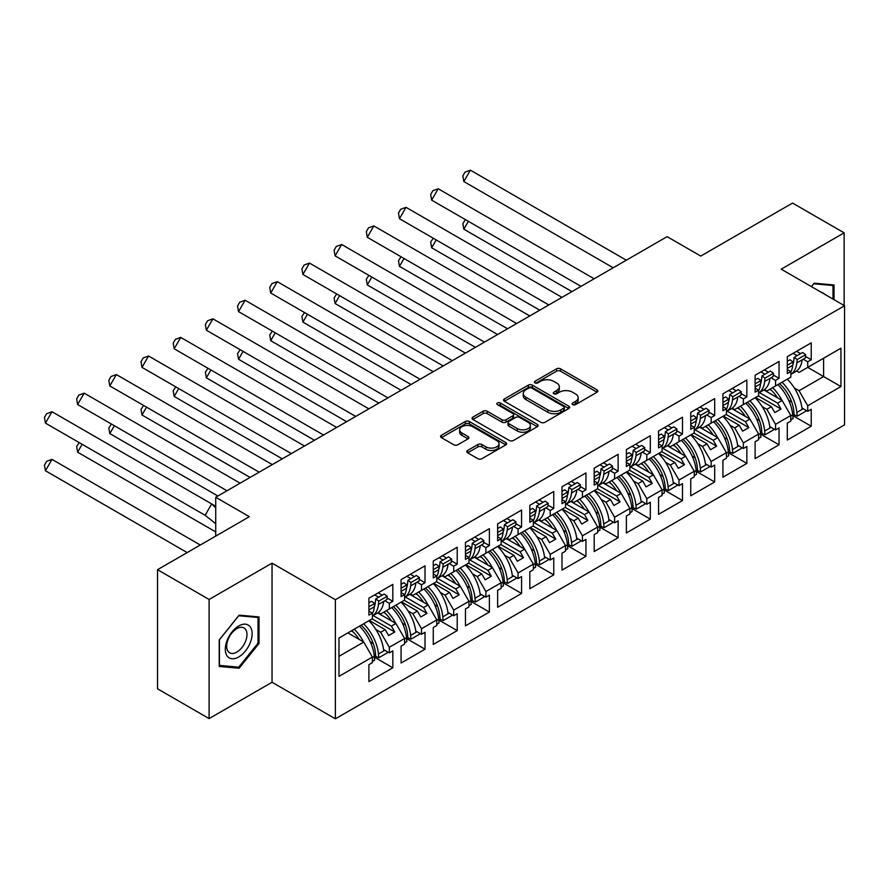 <?xml version="1.0" encoding="UTF-8"?>
<svg xmlns="http://www.w3.org/2000/svg" width="889" height="889" viewBox="0 0 889 889"><rect width="100%" height="100%" fill="white"/><g stroke="black" fill="none" stroke-linecap="round" stroke-linejoin="round"><path stroke-width="1.33" d="M572.694 404.639A2 1.156 0 0 0 575.527 404.639L597.041 392.216A2.867 1.656 0 0 0 597.875 391.049A2.867 1.656 0 0 0 597.041 389.882L560.592 368.835A2.867 1.656 0 0 0 556.536 368.835L535.022 381.259A2 1.156 0 0 0 534.433 382.07A2 1.156 0 0 0 535.022 382.892A2 1.156 0 0 0 537.856 382.892L540.645 381.281A9.168 5.29 0 0 1 553.603 381.281L556.636 383.037A9.168 5.29 0 0 1 559.325 386.782A9.168 5.29 0 0 1 556.636 390.527L553.858 392.127A2 1.156 0 0 0 553.269 392.949A2 1.156 0 0 0 553.858 393.771A2 1.156 0 0 0 556.692 393.771L559.47 392.16A9.168 5.29 0 0 1 572.438 392.16L575.472 393.916A9.168 5.29 0 0 1 578.161 397.65A9.168 5.29 0 0 1 575.472 401.395L572.694 403.006A2 1.156 0 0 0 572.105 403.817A2 1.156 0 0 0 572.694 404.639L572.694 403.006M844.139 305.505L844.139 232.84L792.555 203.07L700.754 256.076L667.117 236.652L215.716 497.273L215.716 536.111M209.104 718.59L272.034 682.263L272.034 563.148L209.104 599.475L209.104 718.59L157.531 688.808L157.531 569.693L249.342 516.687L215.716 497.273M209.104 599.475L157.531 569.693M467.636 450.445A2.867 1.656 0 0 0 466.803 451.612A2.867 1.656 0 0 0 467.636 452.779L477.86 458.691A2.867 1.656 0 0 0 481.916 458.691L505.808 444.889A2.867 1.656 0 0 0 506.652 443.722A2.867 1.656 0 0 0 505.808 442.555L469.359 421.508A2.867 1.656 0 0 0 465.314 421.508L441.411 435.299A2.867 1.656 0 0 0 440.577 436.466A2.867 1.656 0 0 0 441.411 437.644L453.768 444.767A2.867 1.656 0 0 0 457.813 444.767L468.047 438.866A2.867 1.656 0 0 0 468.881 437.699A2.867 1.656 0 0 0 468.047 436.532L461.913 432.987A7.657 4.423 0 0 1 459.669 429.865A7.657 4.423 0 0 1 464.402 425.775A7.657 4.423 0 0 1 472.748 426.742L496.751 440.588A7.657 4.423 0 0 1 498.996 443.722A7.657 4.423 0 0 1 494.262 447.812A7.657 4.423 0 0 1 485.916 446.845L481.916 444.533A2.867 1.656 0 0 0 477.86 444.533L467.636 450.445L467.636 452.779M272.034 563.148L335.375 599.708L844.55 305.738L844.55 424.853L335.375 718.823L335.375 599.708M844.139 232.84L781.209 269.178L844.55 305.738M540.845 422.319A2.867 1.656 0 0 0 544.89 422.319L568.793 408.529A2.867 1.656 0 0 0 569.627 407.362A2.867 1.656 0 0 0 568.793 406.184L532.344 385.148A2.867 1.656 0 0 0 528.288 385.148L504.396 398.939A2.867 1.656 0 0 0 503.552 400.106A2.867 1.656 0 0 0 504.396 401.283L540.845 422.319M498.207 405.073A2 1.156 0 0 1 500.24 405.362L537.267 426.731L513.409 440.5A2.867 1.656 0 0 1 509.353 440.5L472.904 419.464L472.904 417.119A2.867 1.656 0 0 0 472.059 418.286A2.867 1.656 0 0 0 472.904 419.464M472.904 417.119L483.127 411.218A2.867 1.656 0 0 1 487.183 411.218L501.963 419.752A2.867 1.656 0 0 0 506.008 419.752L512.797 415.83A2.867 1.656 0 0 0 513.631 414.663A2.867 1.656 0 0 0 512.797 413.496L497.407 404.606A2 1.156 0 0 1 496.818 403.795A2 1.156 0 0 1 498.051 402.728A2 1.156 0 0 1 500.24 402.973L537.3 424.375A2.867 1.656 0 0 1 538.134 425.542A2.867 1.656 0 0 1 537.3 426.709L537.3 424.375M391.382 607.754L394.794 605.787M373.136 615.566L391.382 626.1L395.927 623.478L377.669 612.932M423.575 589.174L426.976 587.207M405.328 596.986L423.575 607.52L428.109 604.898L409.851 594.352M455.757 570.594L459.157 568.627M437.51 578.406L455.757 588.929L460.291 586.318L442.033 575.772M487.939 552.013L491.339 550.047M469.692 559.814L487.939 570.349L492.484 567.727L474.215 557.192M520.121 533.422L523.532 531.466M501.874 541.234L520.121 551.769L524.666 549.146L506.408 538.612M552.313 514.842L555.714 512.875M534.067 522.654L552.313 533.189L556.847 530.566L538.59 520.032M584.495 496.262L587.896 494.295M566.249 504.074L584.495 514.609L589.029 511.986L570.771 501.44M616.677 477.682L620.077 475.715M598.43 485.494L616.677 496.029L621.222 493.406L602.964 482.86M648.859 459.102L652.27 457.135M630.623 466.914L648.859 477.449L653.404 474.826L635.146 464.28M681.052 440.522L684.452 438.555M662.805 448.334L681.052 458.857L685.586 456.246L667.328 445.7M713.234 421.942L716.634 419.975M694.987 429.743L713.234 440.277L717.767 437.666L699.51 427.12M745.415 403.35L748.816 401.395M727.169 411.163L745.415 421.697L749.96 419.075L731.703 408.54M777.597 384.77L781.009 382.803M759.362 392.582L777.597 403.117L782.142 400.495L763.884 389.96M749.96 419.075L758.617 434.088L743.348 442.9L734.692 427.898L739.226 425.275L723.346 416.096M728.424 452.745L746.86 463.391L746.86 446.478L743.348 448.501L743.348 442.9M746.86 463.391L722.924 477.204L722.924 460.291L726.435 458.268L726.435 452.668L711.167 461.48L702.499 446.478L707.044 443.855L691.153 434.688M696.243 471.326L714.678 481.971L714.678 465.058L711.167 467.081L711.167 461.48M714.678 481.971L690.742 495.784L690.742 478.871L694.253 476.848L694.253 471.248L678.985 480.06L670.317 465.058L674.862 462.436L658.971 453.268M664.061 489.906L682.496 500.551L682.496 483.638L678.985 485.661L678.985 480.06M682.496 500.551L658.56 514.364L658.56 497.451L662.072 495.429L662.072 489.828L646.803 498.651L638.135 483.638L642.669 481.016L626.789 471.848M631.868 508.486L650.304 519.132L650.304 502.218L646.803 504.241L646.803 498.651M650.304 519.132L626.378 532.956L626.378 516.042L629.879 514.009L629.879 508.419L614.61 517.231L605.954 502.218L610.487 499.596L594.608 490.428M599.686 527.077L618.122 537.712L618.122 520.798L614.61 522.832L614.61 517.231M618.122 537.712L594.185 551.536L594.185 534.622L597.697 532.589L597.697 526.999L582.428 535.811L573.761 520.798L578.306 518.176L562.415 509.008M567.504 545.657L585.94 556.303L585.94 539.379L582.428 541.412L582.428 535.811M585.94 556.303L562.004 570.116L562.004 553.202L565.515 551.18L565.515 545.579L550.247 554.392L541.579 539.379L546.124 536.767L530.233 527.588M535.311 564.237L553.758 574.883L553.758 557.97L550.247 559.992L550.247 554.392M553.758 574.883L529.822 588.696L529.822 571.783L533.333 569.76L533.333 564.159L518.065 572.972L509.397 557.97L513.931 555.347L498.051 546.168M503.13 582.817L521.565 593.463L521.565 576.55L518.065 578.572L518.065 572.972M521.565 593.463L497.64 607.276L497.64 590.363L501.14 588.34L501.14 582.74L485.872 591.552L477.215 576.55L481.749 573.927L465.869 564.748M470.948 601.397L489.383 612.043L489.383 595.13L485.872 597.152L485.872 591.552M489.383 612.043L465.447 625.856L465.447 608.943L468.959 606.92L468.959 601.32L453.69 610.132L445.022 595.13L449.567 592.507L433.676 583.34M438.766 619.977L457.202 630.623L457.202 613.71L453.69 615.733L453.69 610.132M457.202 630.623L433.265 644.436L433.265 627.523L436.777 625.5L436.777 619.9L421.508 628.723L412.84 613.71L417.386 611.087L401.495 601.92M406.573 638.558L425.02 649.203L425.02 632.29L421.508 634.313L421.508 628.723M425.02 649.203L401.083 663.027L401.083 646.114L404.595 644.081L404.595 638.48L389.326 647.303L380.659 632.29L385.193 629.668L369.313 620.5M374.391 657.149L392.827 667.783L392.827 650.87L389.326 652.893L389.326 647.303M392.827 667.783L368.902 681.607L368.902 664.694L372.402 662.661L372.402 657.071L338.987 676.362L338.987 638.013L372.402 618.711L372.402 613.11L368.902 615.144L368.902 598.219L392.827 584.406L392.827 601.32L389.326 603.342L389.326 608.943L404.595 600.131L404.595 594.53L401.083 596.552L401.083 579.639L425.02 565.826L425.02 582.74L421.508 584.762L421.508 590.363L436.777 581.55L436.777 575.95L433.265 577.972L433.265 561.059L457.202 547.246L457.202 564.159L453.69 566.182L453.69 571.783L468.959 562.97L468.959 557.37L465.447 559.392L465.447 542.479L489.383 528.666L489.383 545.579L485.872 547.602L485.872 553.202L501.14 544.39L501.14 538.79L497.64 540.812L497.64 523.899L521.565 510.086L521.565 526.999L518.065 529.022L518.065 534.622L533.333 525.799L533.333 520.209L529.822 522.232L529.822 505.319L553.758 491.495L553.758 508.408L550.247 510.442L550.247 516.031L565.515 507.219L565.515 501.618L562.004 503.652L562.004 486.739L585.94 472.915L585.94 489.828L582.428 491.861L582.428 497.451L597.697 488.639L597.697 483.038L594.185 485.072L594.185 468.147L618.122 454.335L618.122 471.248L614.61 473.27L614.61 478.871L629.879 470.059L629.879 464.458L626.378 466.481L626.378 449.567L650.304 435.754L650.304 452.668L646.803 454.69L646.803 460.291L662.072 451.479L662.072 445.878L658.56 447.9L658.56 430.987L682.496 417.174L682.496 434.088L678.985 436.11L678.985 441.711L694.253 432.899L694.253 427.298L690.742 429.32L690.742 412.407L714.678 398.594L714.678 415.507L711.167 417.53L711.167 423.131L726.435 414.318L726.435 408.718L722.924 410.74L722.924 393.827L746.86 380.014L746.86 396.927L743.348 398.95L743.348 404.551L758.617 395.727L758.617 390.138L755.117 392.16L755.117 375.247L779.042 361.423L779.042 378.336L775.541 380.37L775.541 385.959L790.81 377.147L790.81 371.558L787.298 373.58L787.298 356.667L811.235 342.843L811.235 359.756L807.723 361.79L807.723 367.379L840.938 348.21L840.938 386.559L807.723 405.74L799.055 390.727L823.614 376.558L823.614 358.211L840.938 348.21M792.799 415.585L811.235 426.231L811.235 409.307L807.723 411.34L807.723 405.74M811.235 426.231L787.298 440.044L787.298 423.131L790.81 421.108L790.81 415.507L775.541 424.32L766.874 409.307L771.408 406.695L755.528 397.516M760.606 434.165L779.042 444.811L779.042 427.898L775.541 429.92L775.541 424.32M779.042 444.811L755.117 458.624L755.117 441.711L758.617 439.688L758.617 434.088M389.326 608.943L380.659 613.943L378.225 612.543M375.936 629.568L380.659 632.29M385.193 629.668L388.604 635.568L394.794 631.99L391.382 626.1M395.927 623.478L404.595 638.48M421.508 590.363L412.84 595.363L410.418 593.963M408.118 610.987L412.84 613.71M417.386 611.087L420.786 616.988L426.976 613.41L423.575 607.52M428.109 604.898L436.777 619.9M453.69 571.783L445.022 576.783L442.6 575.383M440.299 592.396L445.022 595.13M449.567 592.507L452.968 598.408L459.157 594.83L455.757 588.929M460.291 586.318L468.959 601.32M485.872 553.202L477.215 558.203L474.782 556.803M472.492 573.816L477.215 576.55M481.749 573.927L485.15 579.817L491.339 576.25L487.939 570.349M492.484 567.727L501.14 582.74M518.065 534.622L509.397 539.623L506.963 538.223M504.674 555.236L509.397 557.97M513.931 555.347L517.342 561.237L523.532 557.67L520.121 551.769M524.666 549.146L533.333 564.159M550.247 516.031L541.579 521.043L539.156 519.643M536.856 536.656L541.579 539.379M546.124 536.767L549.524 542.657L555.714 539.09L552.313 533.189M556.847 530.566L565.515 545.579M582.428 497.451L573.761 502.463L571.338 501.052M569.038 518.076L573.761 520.798M578.306 518.176L581.706 524.077L587.896 520.498L584.495 514.609M589.029 511.986L597.697 526.999M614.61 478.871L605.954 483.872L603.52 482.471M601.231 499.496L605.954 502.218M610.487 499.596L613.888 505.497L620.077 501.918L616.677 496.029M621.222 493.406L629.879 508.419M646.803 460.291L638.135 465.291L635.702 463.891M633.413 480.916L638.135 483.638M642.669 481.016L646.081 486.916L652.27 483.338L648.859 477.449M653.404 474.826L662.072 489.828M678.985 441.711L670.317 446.711L667.895 445.311M665.594 462.336L670.317 465.058M674.862 462.436L678.263 468.336L684.452 464.758L681.052 458.857M685.586 456.246L694.253 471.248M711.167 423.131L702.499 428.131L700.076 426.731M697.787 443.744L702.499 446.478M707.044 443.855L710.444 449.745L716.634 446.178L713.234 440.277M717.767 437.666L726.435 452.668M743.348 404.551L734.692 409.551L732.258 408.151M729.969 425.164L734.692 427.898M739.226 425.275L742.637 431.165L748.816 427.598L745.415 421.697M775.541 385.959L766.874 390.971L764.44 389.571M762.151 406.584L766.874 409.307M771.408 406.695L774.819 412.585L781.009 409.018L777.597 403.117M782.142 400.495L790.81 415.507M840.938 386.559L807.723 367.379L799.055 372.391L796.633 370.98M794.333 388.004L799.055 390.727M272.034 682.263L335.375 718.823M338.987 656.349L363.734 642.058L347.855 632.89M363.734 642.058L372.402 657.071M787.298 368.402L787.465 368.313A32.093 18.536 -120 0 1 787.298 369.535L790.81 371.558M796.577 351.299L800.6 353.622M805.478 356.433L811.235 359.756M793.077 353.333L797.1 355.644M803.245 359.2L807.723 361.79M769.663 389.36L771.774 390.582M788.71 400.361L791.721 402.106M801.956 408.007L807.723 411.34M755.117 386.993L755.272 386.893A32.093 18.536 -120 0 1 755.117 388.115L758.617 390.138M764.396 369.88L768.418 372.202M773.286 375.014L779.042 378.336M760.895 371.913L764.907 374.236M771.063 377.781L775.541 380.37M737.47 407.94L739.581 409.162M756.517 418.941L759.539 420.686M769.763 426.587L775.541 429.92M368.902 609.965L369.057 609.876A32.093 18.536 -120 0 1 368.902 611.087L372.402 613.11M378.181 592.863L382.203 595.186M387.071 597.997L392.827 601.32M374.669 594.885L378.692 597.208M384.848 600.764L389.326 603.342M351.255 630.923L353.366 632.146M370.302 641.914L373.324 643.658M383.548 649.57L389.326 652.893M401.083 591.385L401.25 591.296A32.093 18.536 -120 0 1 401.083 592.507L404.595 594.53M410.362 574.283L414.385 576.605M419.252 579.417L425.02 582.74M406.862 576.305L410.885 578.628M417.03 582.184L421.508 584.762M383.437 612.343L385.548 613.554M402.495 623.333L405.506 625.078M415.741 630.979L421.508 634.313M433.265 572.805L433.432 572.705A32.093 18.536 -120 0 1 433.276 573.927L436.777 575.95M442.555 555.703L446.567 558.025M451.445 560.837L457.202 564.159M439.044 557.725L443.066 560.048M449.212 563.593L453.69 566.182M415.63 593.763L417.741 594.974M434.677 604.753L437.699 606.498M447.923 612.399L453.69 615.733M465.447 554.225L465.614 554.125A32.093 18.536 -120 0 1 465.458 555.347L468.959 557.37M474.737 537.123L478.76 539.445M483.627 542.257L489.383 545.579M471.226 539.145L475.248 541.468M481.394 545.013L485.872 547.602M447.812 575.172L449.923 576.394M466.858 586.173L469.881 587.918M480.104 593.819L485.872 597.152M497.64 535.645L497.796 535.545A32.093 18.536 -120 0 1 497.64 536.767L501.14 538.79M506.919 518.543L510.942 520.854M515.809 523.665L521.565 526.999M503.407 520.565L507.43 522.888M513.586 526.432L518.065 529.022M479.993 556.592L482.105 557.814M499.04 567.593L502.063 569.338M512.286 575.239L518.065 578.572M529.822 517.065L529.988 516.965A32.093 18.536 -120 0 1 529.822 518.187L533.333 520.209M539.101 499.951L543.123 502.274M547.991 505.085L553.758 508.408M535.6 501.985L539.623 504.307M545.768 507.852L550.247 510.442M512.186 538.012L514.298 539.234M531.233 549.013L534.245 550.758M544.479 556.658L550.247 559.992M562.004 498.473L562.17 498.385A32.093 18.536 -120 0 1 562.015 499.607L565.515 501.618M571.294 481.371L575.305 483.694M580.184 486.505L585.94 489.828M567.782 483.394L571.805 485.716M577.95 489.272L582.428 491.861M544.368 519.432L546.479 520.654M563.415 530.433L566.437 532.178M576.661 538.078L582.428 541.412M594.185 479.893L594.352 479.804A32.093 18.536 -120 0 1 594.196 481.016L597.697 483.038M603.475 462.791L607.498 465.114M612.365 467.925L618.122 471.248M599.964 464.814L603.987 467.136M610.132 470.692L614.61 473.27M576.55 500.851L578.661 502.074M595.597 511.842L598.619 513.586M608.843 519.498L614.61 522.832M626.378 461.313L626.534 461.224A32.093 18.536 -120 0 1 626.378 462.436L629.879 464.458M635.657 444.211L639.68 446.534M644.547 449.345L650.304 452.668M632.157 446.234L636.168 448.556M642.325 452.112L646.803 454.69M608.732 482.271L610.843 483.483M627.778 493.262L630.801 495.006M641.025 500.907L646.803 504.241M658.56 442.733L658.727 442.633A32.093 18.536 -120 0 1 658.56 443.855L662.072 445.878M667.839 425.631L671.862 427.953M676.74 430.765L682.496 434.088M664.339 427.653L668.361 429.976M674.507 433.521L678.985 436.11M640.925 463.691L643.036 464.903M659.971 474.682L662.983 476.426M673.217 482.327L678.985 485.661M690.742 424.153L690.909 424.053A32.093 18.536 -120 0 1 690.753 425.275L694.253 427.298M700.032 407.051L704.055 409.373M708.922 412.185L714.678 415.507M696.52 409.073L700.543 411.396M706.688 414.941L711.167 417.53M673.106 445.1L675.218 446.322M692.153 456.101L695.176 457.846M705.399 463.747L711.167 467.081M722.924 405.573L723.09 405.473A32.093 18.536 -120 0 1 722.935 406.695L726.435 408.718M732.214 388.471L736.236 390.782M741.104 393.605L746.86 396.927M728.702 390.493L732.725 392.816M738.881 396.361L743.348 398.95M705.288 426.52L707.4 427.742M724.335 437.521L727.358 439.266M737.581 445.167L743.348 448.501M758.306 395.916L781.009 409.018M726.124 414.496L748.816 427.598M693.942 433.076L716.634 446.178M661.76 451.656L684.452 464.758M629.568 470.237L652.27 483.338M597.386 488.817L620.077 501.918M565.204 507.397L587.896 520.498M533.022 525.988L555.714 539.09M500.829 544.568L523.532 557.67M468.647 563.148L491.339 576.25M436.466 581.728L459.157 594.83M404.284 600.308L426.976 613.41M372.091 618.888L394.794 631.99M834.026 299.671L834.026 284.969L814.124 283.191L811.379 286.591M259.032 643.48L259.032 616.933L239.13 615.155L219.216 639.924L219.216 666.472L239.13 668.25L259.032 643.48L258.01 642.88M573.494 404.928L575.472 403.773A9.168 5.29 0 0 0 578.161 400.039L578.161 397.65M559.325 386.782L559.325 389.16A9.168 5.29 0 0 1 556.636 392.905L554.658 394.049M597.041 389.882L597.041 392.216L560.592 371.213A2.867 1.656 0 0 0 556.536 371.213L535.823 383.181M568.749 408.551L532.344 387.526A2.867 1.656 0 0 0 528.288 387.526L504.43 401.306M563.726 408.173A2 1.156 0 0 0 564.315 407.362A2 1.156 0 0 0 563.726 406.54L531.733 388.071A2 1.156 0 0 0 528.899 388.071L525.955 389.76A9.168 5.29 0 0 0 523.277 393.505A9.168 5.29 0 0 0 525.955 397.25L547.835 409.873A9.168 5.29 0 0 0 560.792 409.873L563.726 408.173L563.726 410.562A2 1.156 0 0 0 564.315 409.74L564.315 407.362M523.277 393.505L523.277 395.883A9.168 5.29 0 0 0 525.955 399.628L525.955 397.25M563.726 410.562L560.792 412.252A9.168 5.29 0 0 1 547.835 412.252L525.955 399.628M472.937 419.486L483.127 413.596L483.127 411.218M513.631 414.663L513.631 417.052A2.867 1.656 0 0 1 512.797 418.219L506.008 422.131A2.867 1.656 0 0 1 501.963 422.131L487.183 413.596A2.867 1.656 0 0 0 483.127 413.596M517.298 428.609A7.657 4.423 0 0 0 525.655 429.565A7.657 4.423 0 0 0 530.377 425.475A7.657 4.423 0 0 0 528.133 422.353L519.687 417.474A2.867 1.656 0 0 0 515.631 417.474L508.852 421.386A2.867 1.656 0 0 0 508.008 422.553A2.867 1.656 0 0 0 508.852 423.731L517.298 428.609L517.298 430.987A7.657 4.423 0 0 0 525.655 431.954A7.657 4.423 0 0 0 530.377 427.865L530.377 425.475M508.008 422.553L508.008 424.942A2.867 1.656 0 0 0 508.852 426.109L508.852 423.731M517.298 430.987L508.852 426.109M498.996 443.722L498.996 446.1A7.657 4.423 0 0 1 494.262 450.19A7.657 4.423 0 0 1 485.916 449.234L481.916 446.923A2.867 1.656 0 0 0 477.86 446.923L467.681 452.801M459.669 429.865L459.669 432.243A7.657 4.423 0 0 0 461.913 435.377L461.913 432.987M468.003 438.888L461.913 435.377M505.808 442.555L505.808 444.889L469.359 423.886A2.867 1.656 0 0 0 465.314 423.886L441.455 437.666M237.019 667.028L239.13 668.25M782.02 382.226A32.093 18.536 -120 0 1 796.844 412.44L797.2 416.196L794.121 414.83L793.777 411.074A27.726 16.002 -120 0 0 779.564 383.637M777.575 397.861A27.726 16.002 -120 0 0 770.174 389.06M468.37 221.328L463.836 229.184L571.949 291.603M465.436 219.627L462.847 223.572L463.836 229.184M787.287 379.181A32.093 18.536 60 0 1 802.111 409.407L803.245 408.751M772.641 387.637A32.093 18.536 60 0 1 781.987 400.406M790.81 415.93L792.721 414.83A32.093 18.536 -120 0 0 777.897 384.604M792.721 414.83L793.077 418.575L790.81 419.886M797.2 416.196L805.656 411.318L805.545 410.073M796.844 362.89A32.093 18.536 60 0 1 790.81 374.413L795.611 371.658A32.093 18.536 -120 0 0 802.111 359.856L796.844 362.89L797.2 359.545L794.121 357.367L793.777 360.712A27.726 16.002 60 0 1 792.721 365.257A32.093 18.536 60 0 1 790.81 372.113M613.21 267.778L463.836 181.545L470.403 170.177L626.334 260.199M470.403 170.177L465.036 172.133L462.847 175.922L463.836 181.545M787.465 368.313L792.721 365.279L793.077 361.923L789.999 359.745L787.298 361.301M793.077 361.923L787.298 365.257M802.111 359.856L805.312 358.011L805.656 354.667L797.2 359.545M805.656 354.667L802.589 352.477L794.121 357.367M824.703 294.281A18.969 10.946 120 0 0 821.38 292.37M811.424 286.614L813.702 283.769L832.993 285.502L832.993 299.071M831.715 284.758L832.993 285.502M250.331 642.503A18.969 10.946 120 0 0 245.42 624.178A18.969 10.946 120 0 0 227.106 640.424A18.969 10.946 120 0 0 232.007 658.749A18.969 10.946 120 0 0 250.331 642.503M245.631 641.158A14.357 8.29 120 0 0 244.008 627.945A14.357 8.29 120 0 0 228.04 639.591A14.357 8.29 120 0 0 229.651 652.815A14.357 8.29 120 0 0 245.631 641.158M219.427 665.461L219.427 639.736L238.719 615.744L258.01 617.466L258.01 643.192L238.719 667.183L219.216 665.339M256.732 616.733L258.01 617.466M749.838 400.806A32.093 18.536 -120 0 1 764.662 431.021L765.018 434.777L761.94 433.41L761.595 429.654A27.726 16.002 -120 0 0 747.382 402.228M745.393 416.441A27.726 16.002 -120 0 0 737.992 407.64M436.188 239.908L431.654 247.775L539.756 310.183M433.254 238.219L430.665 242.152L431.654 247.775M755.105 397.761A32.093 18.536 60 0 1 769.93 427.987L771.063 427.331M740.448 406.217A32.093 18.536 60 0 1 749.794 418.986M758.617 434.51L760.539 433.41A32.093 18.536 -120 0 0 745.715 403.184M760.539 433.41L760.895 437.166L758.617 438.466M765.018 434.777L773.474 429.898L773.363 428.665M717.656 419.386A32.093 18.536 -120 0 1 732.48 449.612L732.836 453.357L729.758 451.99L729.402 448.234A27.726 16.002 -120 0 0 715.189 420.808M713.211 435.032A27.726 16.002 -120 0 0 705.81 426.22M404.006 258.488L399.461 266.356L507.575 328.774M401.072 256.799L398.483 260.733L399.461 266.356M722.913 416.352A32.093 18.536 60 0 1 737.737 446.567L738.881 445.911M708.266 424.809A32.093 18.536 60 0 1 717.612 437.566M726.435 453.101L728.358 451.99A32.093 18.536 -120 0 0 713.534 421.764M728.358 451.99L728.702 455.746L726.435 457.057M732.836 453.357L741.293 448.478L741.17 447.245M685.475 437.966A32.093 18.536 -120 0 1 700.299 468.192L700.643 471.937L697.576 470.57L697.22 466.825A27.726 16.002 -120 0 0 683.008 439.388M681.03 453.612A27.726 16.002 -120 0 0 673.618 444.811M371.824 277.068L367.279 284.936L475.393 347.355M368.879 275.379L366.301 279.313L367.279 284.936M690.731 434.932A32.093 18.536 60 0 1 705.555 465.147L706.688 464.491M676.085 443.389A32.093 18.536 60 0 1 685.43 456.146M694.253 471.681L696.165 470.57A32.093 18.536 -120 0 0 681.341 440.344M696.165 470.57L696.52 474.326L694.253 475.637M700.643 471.937L709.111 467.058L708.989 465.825M653.282 456.546A32.093 18.536 -120 0 1 668.106 486.772L668.461 490.528L665.383 489.15L665.039 485.405A27.726 16.002 -120 0 0 650.826 457.968M648.837 472.192A27.726 16.002 -120 0 0 641.436 463.391M339.631 295.648L335.097 303.516L443.211 365.935M336.698 293.959L334.108 297.893L335.097 303.516M658.549 453.512A32.093 18.536 60 0 1 673.373 483.738L674.507 483.083M643.903 461.969A32.093 18.536 60 0 1 653.248 474.737M662.072 490.261L663.983 489.15A32.093 18.536 -120 0 0 649.159 458.935M663.983 489.15L664.339 492.906L662.072 494.217M668.461 490.528L676.918 485.638L676.807 484.405M621.1 475.126A32.093 18.536 -120 0 1 635.924 505.352L636.28 509.108L633.201 507.741L632.857 503.985A27.726 16.002 -120 0 0 618.644 476.548M616.655 490.772A27.726 16.002 -120 0 0 609.254 481.971M307.45 314.239L302.916 322.096L411.018 384.515M304.516 312.539L301.927 316.473L302.916 322.096M626.356 472.092A32.093 18.536 60 0 1 641.191 502.318L642.325 501.663M611.71 480.549A32.093 18.536 60 0 1 621.055 493.317M629.879 508.841L631.801 507.73A32.093 18.536 -120 0 0 616.977 477.515M631.801 507.73L632.157 511.486L629.879 512.797M636.28 509.108L644.736 504.219L644.625 502.985M764.662 381.47A32.093 18.536 60 0 1 758.617 392.994L763.429 390.238A32.093 18.536 -120 0 0 769.93 378.436L764.662 381.47L765.018 378.125L761.94 375.947L761.595 379.292A27.726 16.002 60 0 1 760.539 383.837M581.028 286.369L431.654 200.125L438.21 188.757L594.152 278.779M438.21 188.757L432.854 190.713L430.665 194.502L431.654 200.125M755.117 379.892L757.817 378.325L760.895 380.514L760.539 383.859A32.093 18.536 60 0 1 758.617 390.693M760.895 380.514L755.117 383.848M769.93 378.436L773.119 376.592L773.474 373.247L765.018 378.125M773.474 373.247L770.396 371.057L761.94 375.947M726.435 411.585L731.236 408.818A32.093 18.536 -120 0 0 737.737 397.016L732.48 400.05L732.836 396.705L729.758 394.527L729.402 397.872A27.726 16.002 60 0 1 728.358 402.417A32.093 18.536 60 0 1 726.435 409.273M548.835 304.949L399.461 218.705L406.029 207.337L561.97 297.371M406.029 207.337L400.672 209.293L398.483 213.082L399.461 218.705M732.48 400.05A32.093 18.536 60 0 1 726.435 411.574M723.09 405.473L728.358 402.439L728.702 399.094L725.635 396.905L722.924 398.472M728.702 399.094L722.924 402.428M737.737 397.016L740.937 395.172L741.293 391.827L732.836 396.705M741.293 391.827L738.214 389.638L729.758 394.527M700.299 418.641A32.093 18.536 60 0 1 694.253 430.154L699.054 427.398A32.093 18.536 -120 0 0 705.555 415.596L700.299 418.641L700.643 415.285L697.576 413.107L697.22 416.452A27.726 16.002 60 0 1 696.176 420.997M516.653 323.529L367.279 237.285L373.847 225.917L529.788 315.951M373.847 225.917L368.491 227.873L366.301 231.662L367.279 237.285M690.742 417.052L693.442 415.485L696.52 417.674L696.165 421.019A32.093 18.536 60 0 1 694.253 427.853M696.52 417.674L690.742 421.008M705.555 415.596L708.755 413.752L709.111 410.407L700.643 415.285M709.111 410.407L706.033 408.229L697.576 413.107M662.072 448.756L666.872 445.978A32.093 18.536 -120 0 0 673.373 434.176L668.106 437.221L668.461 433.876L665.383 431.687L665.039 435.032A27.726 16.002 60 0 1 663.983 439.577M484.472 342.109L335.097 255.865L341.665 244.497L497.596 334.531M341.665 244.497L336.298 246.453L334.108 250.254L335.097 255.865M658.56 435.632L661.26 434.076L664.339 436.255L663.983 439.599A32.093 18.536 60 0 1 662.072 446.434M668.106 437.221A32.093 18.536 60 0 1 662.072 448.734M664.339 436.255L658.56 439.588M673.373 434.176L676.573 432.332L676.918 428.987L668.461 433.876M676.918 428.987L673.851 426.809L665.383 431.687M635.924 455.801A32.093 18.536 60 0 1 629.879 467.325L634.69 464.558A32.093 18.536 -120 0 0 641.191 452.768L635.924 455.801L636.28 452.457L633.201 450.267L632.857 453.623A27.726 16.002 60 0 1 631.801 458.168A32.093 18.536 60 0 1 629.879 465.014M452.29 360.69L302.916 274.457L309.472 263.077L465.414 353.111M309.472 263.077L304.116 265.044L301.927 268.834L302.916 274.457M626.534 461.224L631.801 458.179L632.157 454.835L629.079 452.657L626.378 454.212M632.157 454.835L626.378 458.168M641.191 452.768L644.381 450.912L644.736 447.567L636.28 452.457M644.736 447.567L641.658 445.389L633.201 450.267M588.918 493.706A32.093 18.536 -120 0 1 603.742 523.932L604.098 527.688L601.02 526.321L600.664 522.565A27.726 16.002 -120 0 0 586.451 495.129M584.473 509.353A27.726 16.002 -120 0 0 577.072 500.551M275.268 332.819L270.723 340.676L378.836 403.095M272.334 331.119L269.745 335.053L270.723 340.676M594.174 490.672A32.093 18.536 60 0 1 608.998 520.898L610.132 520.243M579.528 499.129A32.093 18.536 60 0 1 588.874 511.897M597.697 527.421L599.619 526.321A32.093 18.536 -120 0 0 584.784 496.095M599.619 526.321L599.964 530.066L597.697 531.378M604.098 527.688L612.554 522.799L612.432 521.565M603.742 474.382A32.093 18.536 60 0 1 597.697 485.905L602.498 483.138A32.093 18.536 -120 0 0 608.998 471.348L603.742 474.382L604.098 471.037L601.02 468.859L600.664 472.203A27.726 16.002 60 0 1 599.619 476.748M420.097 379.27L270.723 293.037L277.29 281.657L433.232 371.691M277.29 281.657L271.934 283.624L269.745 287.414L270.723 293.037M594.185 472.792L596.897 471.237L599.964 473.415L599.619 476.76A32.093 18.536 60 0 1 597.697 483.594M599.964 473.415L594.185 476.748M608.998 471.348L612.199 469.503L612.554 466.147L604.098 471.037M612.554 466.147L609.476 463.969L601.02 468.859M556.736 512.297A32.093 18.536 -120 0 1 571.56 542.512L571.905 546.268L568.838 544.901L568.482 541.145A27.726 16.002 -120 0 0 554.269 513.709M552.291 527.933A27.726 16.002 -120 0 0 544.879 519.132M243.086 351.399L238.541 359.256L346.654 421.675M240.141 349.699L237.563 353.644L238.541 359.256M561.992 509.253A32.093 18.536 60 0 1 576.817 539.479L577.95 538.823M547.346 517.709A32.093 18.536 60 0 1 556.692 530.477M565.515 546.002L567.426 544.901A32.093 18.536 -120 0 0 552.602 514.675M567.426 544.901L567.782 548.646L565.515 549.958M571.905 546.268L580.373 541.39L580.25 540.145M571.56 492.962A32.093 18.536 60 0 1 565.515 504.485L570.316 501.729A32.093 18.536 -120 0 0 576.817 489.928L571.56 492.962L571.905 489.617L568.838 487.439L568.482 490.784A27.726 16.002 60 0 1 567.438 495.329M387.915 397.85L238.541 311.617L245.108 300.249L401.05 390.271M245.108 300.249L239.741 302.204L237.563 305.994L238.541 311.617M562.004 491.373L564.704 489.817L567.782 491.995L567.426 495.351A32.093 18.536 60 0 1 565.515 502.185M567.782 491.995L562.004 495.329M576.817 489.928L580.017 488.083L580.373 484.727L571.905 489.617M580.373 484.727L577.294 482.549L568.838 487.439M524.543 530.877A32.093 18.536 -120 0 1 539.367 561.092L539.723 564.848L536.645 563.482L536.3 559.726A27.726 16.002 -120 0 0 522.087 532.289M520.098 546.513A27.726 16.002 -120 0 0 512.697 537.712M210.893 369.98L206.359 377.847L314.473 440.255M207.959 368.279L205.37 372.224L206.359 377.847M529.811 527.833A32.093 18.536 60 0 1 544.635 558.059L545.768 557.403M515.164 536.289A32.093 18.536 60 0 1 524.51 549.058M533.333 564.582L535.245 563.482A32.093 18.536 -120 0 0 520.421 533.256M535.245 563.482L535.6 567.238L533.333 568.538M539.723 564.848L548.18 559.97L548.068 558.737M539.367 511.542A32.093 18.536 60 0 1 533.333 523.065L538.134 520.309A32.093 18.536 -120 0 0 544.635 508.508L539.367 511.542L539.723 508.197L536.645 506.019L536.3 509.364A27.726 16.002 60 0 1 535.245 513.909M355.733 416.441L206.359 330.197L212.927 318.829L368.857 408.851M212.927 318.829L207.559 320.785L205.37 324.574L206.359 330.197M529.822 509.964L532.522 508.397L535.6 510.575L535.245 513.931A32.093 18.536 60 0 1 533.333 520.765M535.6 510.575L529.822 513.92M544.635 508.508L547.835 506.663L548.18 503.318L539.723 508.197M548.18 503.318L545.113 501.129L536.645 506.019M492.362 549.458A32.093 18.536 -120 0 1 507.186 579.684L507.541 583.428L504.463 582.062L504.107 578.306A27.726 16.002 -120 0 0 489.906 550.88M487.917 565.104A27.726 16.002 -120 0 0 480.516 556.292M178.711 388.56L174.177 396.427L282.28 458.835M175.778 386.871L173.188 390.804L174.177 396.427M497.618 546.413A32.093 18.536 60 0 1 512.453 576.639L513.586 575.983M482.971 554.88A32.093 18.536 60 0 1 492.317 567.638M501.14 583.173L503.063 582.062A32.093 18.536 -120 0 0 488.239 551.836M503.063 582.062L503.418 585.818L501.14 587.129M507.541 583.428L515.998 578.55L515.887 577.317M501.14 541.657L505.952 538.89A32.093 18.536 -120 0 0 512.453 527.088L507.186 530.122L507.541 526.777L504.463 524.599L504.107 527.944A27.726 16.002 60 0 1 503.063 532.489A32.093 18.536 60 0 1 501.14 539.345M323.54 435.021L174.177 348.777L180.734 337.409L336.675 427.442M180.734 337.409L175.377 339.365L173.188 343.154L174.177 348.777M507.186 530.122A32.093 18.536 60 0 1 501.14 541.645M497.796 535.545L503.063 532.511L503.418 529.166L500.34 526.977L497.64 528.544M503.418 529.166L497.64 532.5M512.453 527.088L515.642 525.243L515.998 521.899L507.541 526.777M515.998 521.899L512.92 519.709L504.463 524.599M460.18 568.038A32.093 18.536 -120 0 1 475.004 598.264L475.359 602.009L472.281 600.642L471.926 596.897A27.726 16.002 -120 0 0 457.713 569.46M455.735 583.684A27.726 16.002 -120 0 0 448.334 574.872M146.529 407.14L141.984 415.007L250.098 477.426M143.596 405.451L141.007 409.385L141.984 415.007M465.436 565.004A32.093 18.536 60 0 1 480.26 595.219L481.394 594.563M450.79 573.461A32.093 18.536 60 0 1 460.135 586.218M468.959 601.753L470.881 600.642A32.093 18.536 -120 0 0 456.046 570.416M470.881 600.642L471.226 604.398L468.959 605.709M475.359 602.009L483.816 597.13L483.694 595.897M475.004 548.713A32.093 18.536 60 0 1 468.959 560.226L473.759 557.47A32.093 18.536 -120 0 0 480.26 545.668L475.004 548.713L475.359 545.357L472.281 543.179L471.926 546.524A27.726 16.002 60 0 1 470.881 551.069A32.093 18.536 60 0 1 468.959 557.925M291.359 453.601L141.984 367.357L148.552 355.989L304.494 446.022M148.552 355.989L143.196 357.945L141.007 361.734L141.984 367.357M465.614 554.125L470.881 551.091L471.226 547.746L468.159 545.557L465.447 547.124M471.226 547.746L465.447 551.08M480.26 545.668L483.46 543.824L483.816 540.479L475.359 545.357M483.816 540.479L480.738 538.301L472.281 543.179M427.987 586.618A32.093 18.536 -120 0 1 442.822 616.844L443.167 620.6L440.099 619.222L439.744 615.477A27.726 16.002 -120 0 0 425.531 588.04M423.553 602.264A27.726 16.002 -120 0 0 416.141 593.463M114.348 425.72L109.803 433.588L217.916 496.006M111.403 424.031L108.825 427.965L109.803 433.588M433.254 583.584A32.093 18.536 60 0 1 448.078 613.799L449.212 613.154M418.608 592.041A32.093 18.536 60 0 1 427.953 604.809M436.777 620.333L438.688 619.222A32.093 18.536 -120 0 0 423.864 588.996M438.688 619.222L439.044 622.978L436.777 624.289M443.167 620.6L451.634 615.71L451.512 614.477M436.777 578.828L441.577 576.05A32.093 18.536 -120 0 0 448.078 564.248L442.822 567.293L443.167 563.948L440.099 561.759L439.744 565.104A27.726 16.002 60 0 1 438.699 569.649M259.177 472.181L109.803 385.937L116.37 374.569L272.301 464.603M116.37 374.569L111.003 376.525L108.825 380.314L109.803 385.937M433.265 565.704L435.966 564.148L439.044 566.326L438.688 569.671A32.093 18.536 60 0 1 436.777 576.505M442.822 567.293A32.093 18.536 60 0 1 436.777 578.806M439.044 566.326L433.265 569.66M448.078 564.248L451.279 562.404L451.634 559.059L443.167 563.948M451.634 559.059L448.556 556.881L440.099 561.759M395.805 605.198A32.093 18.536 -120 0 1 410.629 635.424L410.985 639.18L407.907 637.813L407.562 634.057A27.726 16.002 -120 0 0 393.349 606.62M391.36 620.844A27.726 16.002 -120 0 0 383.959 612.043M82.155 444.311L77.621 452.168L215.716 531.9M79.221 442.611L76.632 446.545L77.621 452.168M401.072 602.164A32.093 18.536 60 0 1 415.896 632.39L417.03 631.735M386.426 610.621A32.093 18.536 60 0 1 395.761 623.389M404.595 638.913L406.506 637.802A32.093 18.536 -120 0 0 391.682 607.587M406.506 637.802L406.862 641.558L404.595 642.869M410.985 639.18L419.441 634.29L419.33 633.057M410.629 585.873A32.093 18.536 60 0 1 404.595 597.386L409.396 594.63A32.093 18.536 -120 0 0 415.896 582.84L410.629 585.873L410.985 582.528L407.907 580.339L407.562 583.695A27.726 16.002 60 0 1 406.506 588.24A32.093 18.536 60 0 1 404.595 595.085M226.995 490.761L77.621 404.517L84.188 393.149L240.119 483.183M84.188 393.149L78.821 395.116L76.632 398.905L77.621 404.517M401.25 591.296L406.506 588.251L406.862 584.906L403.784 582.728L401.083 584.284M406.862 584.906L401.083 588.24M415.896 582.84L419.097 580.984L419.441 577.639L410.985 582.528M419.441 577.639L416.374 575.461L407.907 580.339M363.623 623.778A32.093 18.536 -120 0 1 378.447 654.004L378.803 657.76L375.725 656.393L375.369 652.637A27.726 16.002 -120 0 0 361.167 625.2M359.178 639.424A27.726 16.002 -120 0 0 351.777 630.623M200.303 545.001L51.995 459.38L45.439 470.748L187.168 552.58M51.995 459.38L46.639 461.335L44.45 465.125L45.439 470.748M368.879 620.744A32.093 18.536 60 0 1 383.715 650.97L384.848 650.315M354.233 629.201A32.093 18.536 60 0 1 363.579 641.969M372.402 657.493L374.325 656.382A32.093 18.536 -120 0 0 359.5 626.167M374.325 656.382L374.669 660.138L372.402 661.449M378.803 657.76L387.26 652.87L387.148 651.637M378.447 604.453A32.093 18.536 60 0 1 372.402 615.977L377.214 613.21A32.093 18.536 -120 0 0 383.715 601.42L378.447 604.453L378.803 601.108L375.725 598.919L375.369 602.275A27.726 16.002 60 0 1 374.325 606.82M215.716 506.241L211.693 503.93L215.716 507.941M205.126 515.298L45.439 423.108L51.995 411.729L211.693 503.93L205.126 515.298L215.716 523.699M51.995 411.729L46.639 413.696L44.45 417.486L45.439 423.108M368.902 602.864L371.602 601.308L374.669 603.487L374.325 606.831A32.093 18.536 60 0 1 372.402 613.666M374.669 603.487L368.902 606.82M383.715 601.42L386.904 599.575L387.26 596.219L378.803 601.108M387.26 596.219L384.181 594.041L375.725 598.919M575.472 403.773L575.472 401.395M553.858 393.771L553.858 392.127M556.636 392.905L556.636 390.527M535.022 382.892L535.022 381.259M556.536 371.213L556.536 368.835M560.592 371.213L560.592 368.835M504.396 401.283L504.396 398.939M528.288 387.526L528.288 385.148M532.344 387.526L532.344 385.148M568.793 408.529L568.793 406.184M547.835 412.252L547.835 409.873M560.792 412.252L560.792 409.873M487.183 413.596L487.183 411.218M501.963 422.131L501.963 419.752M506.008 422.131L506.008 419.752M512.797 418.219L512.797 415.83M500.24 405.362L500.24 402.973M477.86 446.923L477.86 444.533M481.916 446.923L481.916 444.533M485.916 449.234L485.916 446.845M468.047 438.866L468.047 436.532M441.411 437.644L441.411 435.299M465.314 423.886L465.314 421.508M469.359 423.886L469.359 421.508M796.844 412.44L802.111 409.407M764.662 431.021L769.93 427.987M732.48 449.612L737.737 446.567M700.299 468.192L705.555 465.147M668.106 486.772L673.373 483.738M635.924 505.352L641.191 502.318M760.539 383.859L755.272 386.893M696.165 421.019L690.909 424.053M663.983 439.599L658.727 442.633M603.742 523.932L608.998 520.898M599.619 476.76L594.352 479.804M571.56 542.512L576.817 539.479M567.426 495.351L562.17 498.385M539.367 561.092L544.635 558.059M535.245 513.931L529.988 516.965M507.186 579.684L512.453 576.639M475.004 598.264L480.26 595.219M442.822 616.844L448.078 613.799M438.688 569.671L433.432 572.705M410.629 635.424L415.896 632.39M378.447 654.004L383.715 650.97M374.325 606.831L369.057 609.876"/></g></svg>
